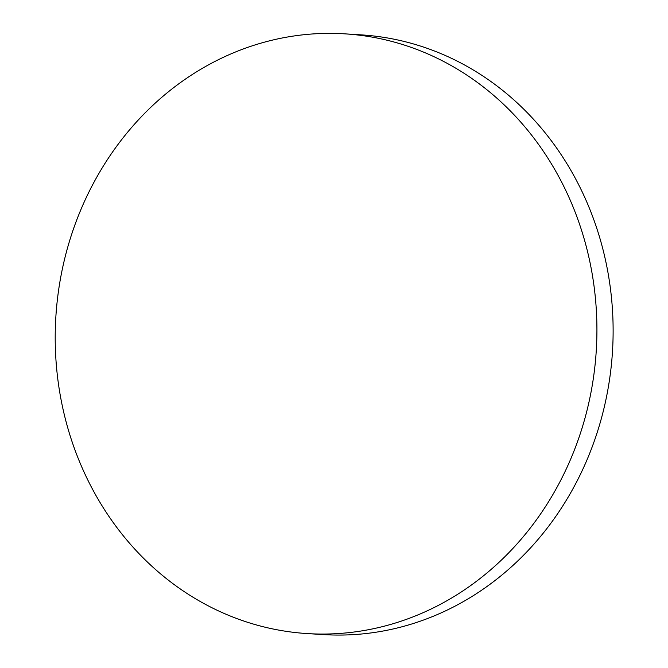 <?xml version="1.0" encoding="UTF-8"?>
<svg xmlns="http://www.w3.org/2000/svg" width="668" height="668" viewBox="0 0 668 668"><rect width="100%" height="100%" fill="white"/><g stroke="black" fill="none" stroke-linecap="round" stroke-linejoin="round"><path stroke-width="1" d="M333.407 33.4A300.458 270.732 -86.4 0 0 55.519 323.178A300.458 270.732 -86.4 0 0 307.389 633.59A300.458 270.732 -86.4 0 0 596.274 350.541A300.458 270.732 -86.4 0 0 344.738 33.843A300.458 270.732 -86.4 0 0 333.407 33.4M307.389 633.59L323.596 634.6A300.458 270.732 -86.4 0 0 612.481 351.552A300.458 270.732 -86.4 0 0 360.937 34.853L344.738 33.843"/></g></svg>

